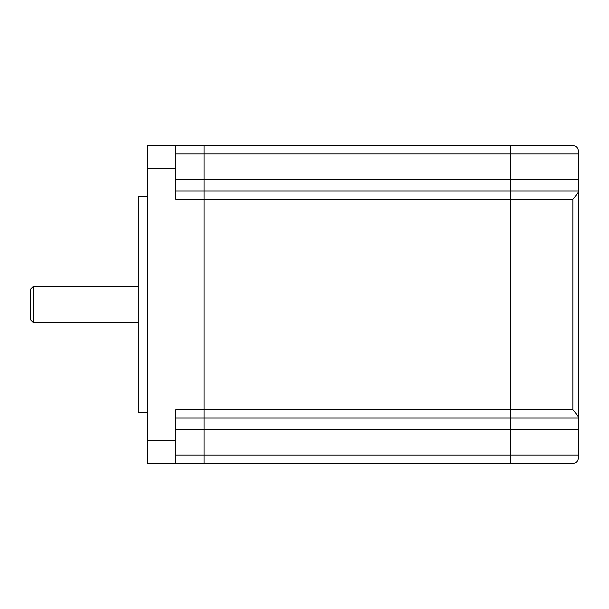 <?xml version="1.0" encoding="UTF-8"?>
<svg xmlns="http://www.w3.org/2000/svg" width="609" height="609" viewBox="0 0 609 609"><rect width="100%" height="100%" fill="white"/><g stroke="black" fill="none" stroke-linecap="round" stroke-linejoin="round"><path stroke-width="0.91" d="M578.55 417.568C577.796 415.772 575.908 413.161 572.879 409.728L572.879 199.272C575.908 195.839 577.796 193.228 578.55 191.432L578.55 457.694C577.796 461.561 575.908 463.449 572.879 463.373L510.464 463.373L510.464 145.627L572.879 145.627C575.908 145.551 577.796 147.439 578.55 151.306L578.55 191.432M578.55 191.02L175.704 191.02M578.55 417.98L175.704 417.98M572.879 463.373L510.464 463.373M33.289 322.511L30.45 319.679L30.45 289.321L33.289 286.489L33.289 322.511L138.251 322.511M204.068 463.342L510.464 463.342M204.068 145.658L510.464 145.658M204.068 417.98L204.068 463.373L175.704 463.373L175.704 409.728L204.068 409.728L204.068 417.98M572.879 199.272L175.704 199.272L175.704 145.627L204.068 145.627L204.068 409.728L572.879 409.728M175.704 145.627L147.332 145.627L147.332 463.373L175.704 463.373M147.332 196.41L138.251 196.41L138.251 412.59L147.332 412.59M578.55 179.67L510.464 179.67M578.55 153.879L510.464 153.879M578.55 429.33L510.464 429.33M578.55 455.121L510.464 455.121M204.068 153.856L510.464 153.856M204.068 179.762L510.464 179.762M204.068 429.238L510.464 429.238M204.068 455.144L510.464 455.144M204.068 429.33L175.704 429.33M204.068 455.121L175.704 455.121M204.068 179.67L175.704 179.67M204.068 153.879L175.704 153.879M147.332 168.328L175.704 168.328M147.332 440.672L175.704 440.672M33.289 286.489L138.251 286.489"/></g></svg>
